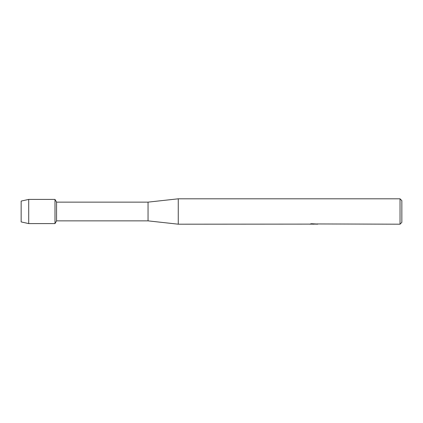 <?xml version="1.0" encoding="UTF-8"?>
<svg xmlns="http://www.w3.org/2000/svg" width="423" height="423" viewBox="0 0 423 423"><rect width="100%" height="100%" fill="white"/><g stroke="black" fill="none" stroke-linecap="round" stroke-linejoin="round"><path stroke-width="0.63" d="M309.636 224.111L178.263 224.19L148.05 220.864L56.56 220.864L54.99 223.587L28.706 223.587L21.15 221.922L21.15 201.078L28.706 199.413L54.99 199.413L56.56 202.136L148.05 202.136L178.263 198.81L400.036 198.81L401.85 200.624L401.85 222.376L400.036 224.19L316.943 223.947M56.56 220.864L56.56 202.136M54.99 223.587L54.99 199.413L54.99 223.587M148.05 220.864L148.05 202.136M178.263 224.19L178.263 198.81M313.887 224.132L312.29 224.132M313.443 224.19L312.904 224.19M400.036 224.19L400.036 198.81M309.636 224.169L313.898 223.994L310.249 223.994L311.439 223.73L317.25 224.026M317.721 224.079C313.919 224.1 313.919 224.127 317.726 224.158M311.079 224.132L313.617 224.105M310.487 223.931L313.898 223.994M28.706 223.587L28.706 199.413M21.15 221.922L21.15 201.078M313.543 224.132L314.612 224.132"/></g></svg>

